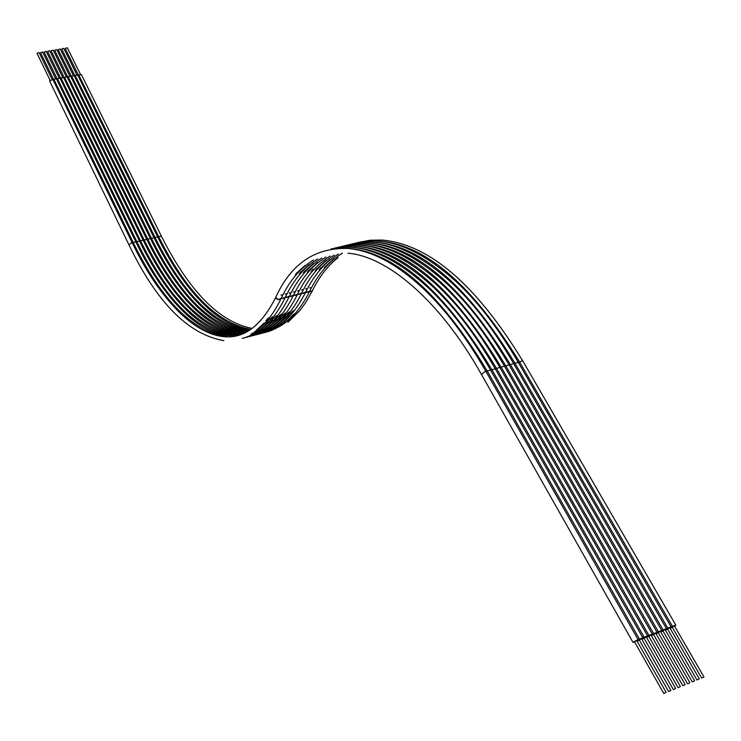 <?xml version="1.0" encoding="UTF-8"?>
<svg xmlns="http://www.w3.org/2000/svg" width="741" height="741" viewBox="0 0 741 741"><rect width="100%" height="100%" fill="white"/><g stroke="black" fill="none" stroke-linecap="round" stroke-linejoin="round"><path stroke-width="1.11" d="M349.743 248.531L349.252 248.615M354.133 247.475L353.652 247.559M358.514 246.42L358.051 246.503M481.474 374.474L484.725 371.676L519.58 361.997C472.73 285.683 426.436 245.428 380.717 241.223L376.465 241.01M248.383 330.708L248.707 330.625C214.381 325.04 183.222 294.103 155.23 237.824L75.184 75.462L81.417 74.656L161.575 236.546M246.549 331.718L244.873 331.616C210.648 325.984 179.554 295.001 151.609 238.639L71.655 76.091L75.184 75.462M242.761 332.718L241.029 332.607C206.906 326.938 175.886 295.891 147.968 239.463L68.107 76.731L71.655 76.091M238.963 333.719L237.176 333.598C203.154 327.892 172.208 296.789 144.328 240.288L64.569 77.36L68.107 76.731M235.156 334.719L233.313 334.599C199.403 328.847 168.522 297.687 140.67 241.121L61.012 78L64.569 77.36M231.34 335.729L229.441 335.599C195.643 329.801 164.835 298.586 137.011 241.946L57.455 78.629L61.012 78M227.515 336.729L225.56 336.599C191.873 330.755 161.13 299.484 133.352 242.779L53.889 79.268L57.455 78.629M250.634 329.449C216.854 322.826 186.26 292.019 158.852 237L78.713 74.832M37.3 53.695L37.069 53.204L39.088 52.592L52.018 79.241M40.857 53.083L40.616 52.592L42.635 51.99L55.584 78.602M44.404 52.481L44.164 51.99L46.174 51.379L59.15 77.972M47.943 51.879L47.702 51.379L49.712 50.777L62.698 77.333M51.481 51.277L51.24 50.777L53.241 50.166L66.245 76.703M55.01 50.675L54.76 50.175L56.77 49.564L69.784 76.064M58.53 50.073L58.28 49.573L60.28 48.962L73.322 75.434M62.049 49.471L61.799 48.971L63.791 48.36L76.851 74.804M65.551 48.869L65.301 48.369L67.301 47.757L80.371 74.174M703.793 677.117L701.671 678.117L703.793 677.117M674.264 626.089L672.439 627.09M699.115 679.015L696.985 680.016L699.115 679.015M669.605 627.896L667.771 628.896M694.419 680.923L692.279 681.924L694.419 680.923M664.927 629.702L663.084 630.702M689.704 682.832L687.565 683.841L689.704 682.832M660.231 631.508L658.388 632.518M684.98 684.749L682.841 685.758L684.98 684.749M655.526 633.323L653.673 634.333M680.247 686.675L678.089 687.685L680.247 686.675M650.811 635.148L648.949 636.158M675.496 688.602L673.337 689.612L675.496 688.602M646.078 636.973L644.207 637.992M670.725 690.538L668.567 691.548L670.725 690.538M641.326 638.807L639.455 639.826M665.946 692.483L663.779 693.493L665.946 692.483M636.565 640.641L634.685 641.66M634.676 642.086L632.99 642.364L638.057 639.594L672.43 626.33L675.82 625.135L674.643 626.284M672.411 627.507L670.04 628.192M49.758 81.306L49.684 80.769L53.889 79.268M639.446 640.243L636.991 640.956M644.198 638.409L641.752 639.113M648.931 636.575L646.504 637.279M653.655 634.75L651.237 635.454M658.369 632.934L655.961 633.629M663.065 631.119L660.666 631.814M667.743 629.313L665.362 629.998M212.5 312.081L208.443 308.617C189.816 291.639 172.94 267.844 157.824 237.231L77.703 75.017M190.039 321.705L184.009 316.694C165.03 299.475 147.792 274.911 132.296 243.02L52.861 79.454M193.262 320.325L187.529 315.536C168.596 298.345 151.405 273.892 135.964 242.187L56.436 78.815M196.485 318.945L191.03 314.379C172.153 297.224 155.017 272.883 139.623 241.353L59.993 78.176M199.7 317.565L194.531 313.221C175.7 296.104 158.611 271.873 143.282 240.529L63.55 77.546M202.904 316.194L198.023 312.072C179.239 294.983 162.205 270.863 146.922 239.704L67.098 76.907M206.109 314.823L201.506 310.914C182.777 293.862 165.789 269.854 150.562 238.88L70.636 76.277M209.305 313.452L204.979 309.766C186.297 292.751 169.374 268.853 154.193 238.056L74.174 75.647M293.473 310.636L280.394 322.335M342.453 253.126C329.032 261.369 318.139 274.022 309.775 291.083L309.645 291.333C300.614 309.303 289.87 321.39 277.43 327.587M338.35 254.098C324.938 262.333 314.064 275.004 305.727 292.102L305.598 292.352C294.455 314.406 280.922 327.587 265.019 331.885M334.228 255.071C320.834 263.296 309.979 275.985 301.67 293.121L301.55 293.371C292.556 311.433 281.858 323.548 269.428 329.708M330.106 256.053C316.722 264.268 305.894 276.967 297.604 294.14L297.484 294.39C288.518 312.507 277.829 324.632 265.417 330.764M325.966 257.025C312.6 265.232 301.791 277.949 293.529 295.168L293.408 295.418C284.47 313.582 273.8 325.716 261.397 331.829M321.816 258.007C308.469 266.204 297.678 278.94 289.444 296.196L289.323 296.446C280.413 314.656 269.761 326.809 257.377 332.894M317.657 258.989C304.319 267.186 293.556 279.922 285.35 297.224L285.229 297.474C276.347 315.731 265.713 327.892 253.339 333.959M313.48 259.98C300.17 268.159 289.416 280.922 281.247 298.252L281.126 298.503C272.679 316.009 262.601 327.902 250.903 334.2M268.483 317.908L265.945 320.668M272.669 316.694L260.1 327.8M276.847 315.481L264.176 326.707M281.015 314.267L268.242 325.605M285.174 313.054L272.299 324.521M289.333 311.841L276.347 323.428M671.096 626.84L518.283 362.377C499.527 330.208 479.603 304.014 458.494 283.784C420.119 248.365 385.505 234.888 354.652 243.344M320.955 267.557L319.176 269.78M638.057 639.594L486.068 371.676C466.274 337.127 445.304 309.395 423.167 288.471C396.481 263.648 371.25 250.31 347.446 248.457C314.906 247.605 291.037 263.852 275.819 297.197L276.198 296.391M639.418 639.066L487.402 371.297C440.858 294.029 395.175 253.126 350.345 248.578L345.723 248.328M642.817 637.751L490.709 370.333C471.063 336.127 450.241 308.617 428.242 287.786C392.378 254.95 359.959 242.029 330.995 249.022M297.011 272.577L295.363 274.633M644.179 637.232L492.033 369.954C445.443 292.825 399.677 252.014 354.717 247.522L349.595 247.262M647.569 635.917L495.331 368.999C475.833 335.136 455.159 307.839 433.3 287.11C396.222 253.19 362.877 240.316 333.274 248.513M301.031 271.734L299.355 273.818M648.921 635.398L496.655 368.62C450.028 291.63 404.16 250.912 359.079 246.466L354.096 246.216M652.302 634.092L499.953 367.666C480.594 334.145 460.068 307.07 438.357 286.434C401.02 252.218 367.425 239.232 337.572 247.475M305.042 270.891L303.347 273.003M653.655 633.574L501.268 367.286C454.585 290.435 408.643 249.81 363.423 245.41L358.588 245.169M657.017 632.277L504.547 366.341C485.346 333.154 464.968 306.302 443.405 285.767C405.809 251.245 371.963 238.139 341.851 246.438M309.034 270.048L307.32 272.197M658.369 631.749L505.862 365.961C459.142 289.24 413.108 248.707 367.768 244.354L363.071 244.122M661.722 630.461L509.141 365.017C490.088 332.172 469.859 305.533 448.444 285.1C410.588 250.282 376.484 237.055 346.13 245.401M313.017 269.215L311.285 271.382M663.075 629.943L510.447 364.637C463.681 288.054 417.563 247.605 372.093 243.307L367.545 243.085M666.418 628.646L513.717 363.692C494.812 331.19 474.731 304.773 453.473 284.442C415.358 249.328 381.004 235.971 350.4 244.373M316.991 268.381L315.24 270.585M667.761 628.127L515.023 363.322C468.21 286.869 422.009 246.512 376.409 242.261L372.01 242.048M675.764 625.043L522.924 361.219L521.534 361.052L519.58 361.997L672.43 626.33M338.155 257.572C328.031 265.5 319.547 276.337 312.711 290.101L311.535 291.324L309.775 291.083L307.487 292.343L304.56 292.389L303.44 293.362L300.503 293.408L299.373 294.381L297.604 294.14L295.298 295.409L292.362 295.464L291.222 296.437L288.277 296.493L287.128 297.465L285.35 297.224L283.034 298.493L281.247 298.252L278.922 299.531L276.022 298.215L276.078 296.65M309.886 287.703L310.488 287.712M129.017 244.938L131.12 242.937L160.288 236.333L161.621 236.648C189.474 291.639 219.651 322.233 252.135 328.411M284.053 297.78L279.959 298.799L278.801 299.781L275.902 298.466L275.708 297.447C261.091 326.207 243.493 339.239 222.893 336.553C210.333 335.099 197.375 328.476 184.009 316.694M309.757 287.953L310.359 287.953M312.517 290.648L311.405 291.574L308.497 291.621M308.478 291.658L304.449 292.639M304.431 292.676L292.241 295.705M292.232 295.733L288.156 296.733M288.147 296.752L284.062 297.771M281.034 295.14L281.775 295.085M285.229 294.084L285.887 294.057M289.222 293.084L289.99 293.028M293.445 292.037L294.084 292.01M297.539 291.009L298.169 290.991M301.615 289.99L302.245 289.981M305.69 288.971L306.302 288.962M281.247 294.872L281.904 294.835M285.368 293.834L286.017 293.806M289.472 292.806L290.12 292.788M293.575 291.778L294.214 291.759M297.669 290.759L298.299 290.75M301.754 289.74L302.374 289.731M305.829 288.721L306.431 288.721M632.99 642.364L481.391 374.325C439.181 299.179 386.496 256.229 347.909 253.209M305.014 265.445L296.956 272.864M309.192 264.444L300.883 272.114M313.36 263.463L304.801 271.363M317.519 262.471L308.71 270.632M325.808 260.499L316.49 269.159M329.93 259.517L320.362 268.437M334.052 258.544L324.225 267.714M522.84 361.071C476.12 284.646 429.243 244.308 382.18 240.056L370.194 240.223L358.903 242.316M208.443 308.617C222.615 321.177 236.435 328.17 249.912 329.588L250.356 329.625M204.979 309.766C219.04 322.215 232.73 329.152 246.077 330.569L248.531 330.755M201.506 310.914C215.446 323.261 229.025 330.143 242.233 331.56L246.66 331.792M198.023 312.072C211.852 324.299 225.301 331.125 238.38 332.561L244.734 332.755M194.531 313.221C208.249 325.336 221.578 332.116 234.526 333.552L242.715 333.635M191.03 314.379C204.627 326.383 217.835 333.107 230.655 334.552L240.529 334.46M187.529 315.536C201.006 327.429 214.093 334.098 226.783 335.553L237.778 335.303M255.877 330.708L264.176 323.02M223.884 340.647C188.436 334.552 156.796 302.615 128.971 244.836L49.703 81.195M312.202 291.139L305.811 302.374L300.049 310.349L287.925 322.261M703.931 676.885L674.403 625.876M699.245 678.784L669.744 627.683M694.549 680.692L665.066 629.489M689.834 682.6L660.37 631.295M685.11 684.517L655.665 633.12M680.368 686.444L650.941 634.935M675.616 688.37L646.208 636.769M670.846 690.306L641.465 638.603M666.066 692.251L636.695 640.437M263.926 332.718C274.874 330.366 284.822 324.15 293.797 314.064M260.045 333.719C270.863 331.403 280.709 325.28 289.583 315.342M256.145 334.737C266.843 332.45 276.588 326.411 285.368 316.62M252.246 335.747C262.814 333.487 272.447 327.541 281.145 317.898M248.328 336.757C258.785 334.534 268.316 328.68 276.912 319.186M244.41 337.776C254.747 335.58 264.166 329.81 272.679 320.464M242.177 338.405C251.736 335.988 260.489 330.43 268.427 321.742M663.779 693.493L634.416 641.623M668.567 691.548L639.187 639.789M673.337 689.612L643.938 637.955M678.089 687.685L648.671 636.121M682.841 685.758L653.395 634.296M687.565 683.841L658.11 632.481M692.279 681.924L662.806 630.674M696.985 680.016L667.484 628.868M701.671 678.117L672.152 627.062M65.31 48.637L78.296 74.906M61.809 49.23L74.767 75.536M58.289 49.832L71.238 76.166M54.769 50.434L67.709 76.805M51.249 51.036L64.161 77.434M47.711 51.638L60.614 78.064M44.173 52.25L57.057 78.703M40.625 52.852L53.5 79.343M37.078 53.454L50.027 80.185"/></g></svg>

